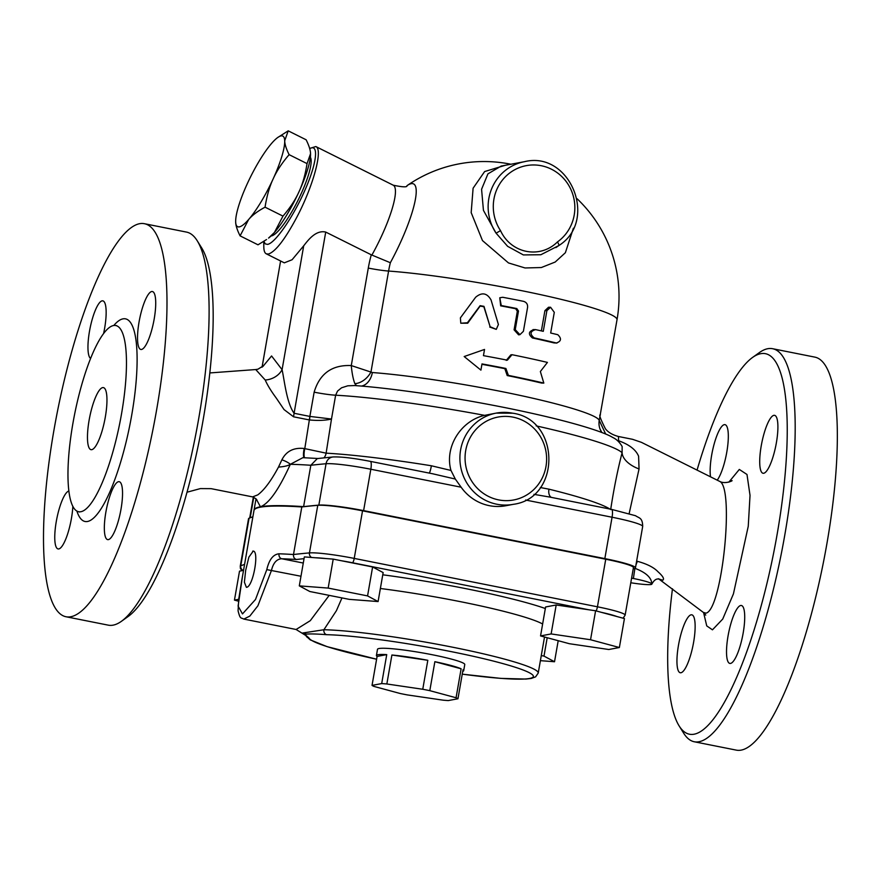 <?xml version="1.0" encoding="UTF-8"?>
<svg xmlns="http://www.w3.org/2000/svg" width="881" height="881" viewBox="0 0 881 881"><rect width="100%" height="100%" fill="white"/><g stroke="black" fill="none" stroke-linecap="round" stroke-linejoin="round"><path stroke-width="1.32" d="M731.748 480.674C733.983 480.167 725.239 484.649 719.557 481.334C734.633 486.708 722.354 609.454 706.033 613.154L703.324 612.405L705.758 615.114M659.417 579.191L662.765 580.183C664.571 579.015 662.975 576.207 658.019 571.78M629.166 513.524L639.055 468.967L638.593 456.193C635.895 449.706 629.221 444.553 618.583 440.742L618.462 436.502L632.525 439.3L641.445 442.35L719.557 481.334M658.03 571.78C653.889 567.419 647.039 563.939 637.459 561.34L636.622 561.153M697.069 470.069A194.062 47.067 101.3 0 1 752.55 357.455A194.062 47.067 101.3 0 1 760.644 353.721A194.062 47.067 101.3 0 1 770.501 567.981A194.062 47.067 101.3 0 1 679.207 726.032A194.062 47.067 101.3 0 1 672.467 588.783M710.515 476.808A29.536 7.158 101.3 0 1 711.683 455.036A29.536 7.158 101.3 0 1 724.281 424.653A29.536 7.158 101.3 0 1 724.997 424.653A29.536 7.158 101.3 0 1 727.387 448.33A29.536 7.158 101.3 0 1 717.211 480.156M773.859 415.336A29.536 7.158 101.3 0 1 774.564 415.336A29.536 7.158 101.3 0 1 775.831 445.698A29.536 7.158 101.3 0 1 763.045 473.262A29.536 7.158 101.3 0 1 761.514 444.31A29.536 7.158 101.3 0 1 773.859 415.336M743.168 633.054A29.536 7.158 101.3 0 1 729.853 663.426A29.536 7.158 101.3 0 1 728.323 634.474A29.536 7.158 101.3 0 1 740.668 605.5A29.536 7.158 101.3 0 1 741.384 605.5A29.536 7.158 101.3 0 1 743.168 633.054M680.98 672.743A29.536 7.158 101.3 0 1 680.275 672.743A29.536 7.158 101.3 0 1 678.744 643.791A29.536 7.158 101.3 0 1 691.089 614.817A29.536 7.158 101.3 0 1 691.805 614.817A29.536 7.158 101.3 0 1 693.336 643.769A29.536 7.158 101.3 0 1 680.98 672.743M255.743 369.557L265.214 380.008C267.428 385.107 271.172 391.197 276.425 398.3L284.045 409.577L293.571 416.801L309.352 419.94L304.782 448.627L304.209 448.506C293.703 447.383 286.259 451.16 281.876 459.838L278.495 467.084C271.073 480.883 264.168 490.144 257.77 494.88L252.605 496.895M121.446 621.292L128.285 616.403A194.062 47.067 -78.7 0 0 199.569 439.002A194.062 47.067 -78.7 0 0 201.628 247.836L197.179 240.7A200.383 48.598 101.3 0 1 195.053 438.11A200.383 48.598 101.3 0 1 121.446 621.292A200.383 48.598 101.3 0 1 108.286 625.158L66.141 616.777A200.383 48.598 101.3 0 1 55.734 420.303A200.383 48.598 101.3 0 1 139.539 223.708A200.383 48.598 101.3 0 1 144.352 223.697A200.383 48.598 101.3 0 1 152.909 429.719A200.383 48.598 101.3 0 1 66.141 616.777M679.207 726.032L683.656 733.168A200.383 48.598 -78.7 0 0 694.338 741.78A200.383 48.598 -78.7 0 0 781.106 554.722A200.383 48.598 -78.7 0 0 772.549 348.7A200.383 48.598 -78.7 0 0 767.747 348.711A200.383 48.598 -78.7 0 0 759.389 352.576L752.55 357.455M694.338 741.78L736.483 750.16A200.383 48.598 -78.7 0 0 823.261 563.113A200.383 48.598 -78.7 0 0 814.694 357.091L772.549 348.7M144.352 223.697L186.497 232.088A200.383 48.598 101.3 0 1 197.179 240.7M113.462 325.541A94.917 23.016 -78.7 0 0 73.762 418.673A94.917 23.016 -78.7 0 0 78.695 511.729A94.917 23.016 -78.7 0 0 119.794 423.133A94.917 23.016 -78.7 0 0 115.741 325.541A94.917 23.016 -78.7 0 0 113.462 325.541M103.606 333.481A29.536 7.158 -78.7 0 0 102.813 300.85A29.536 7.158 -78.7 0 0 102.108 300.85A29.536 7.158 -78.7 0 0 90.06 328.25A29.536 7.158 -78.7 0 0 90.556 358.446M151.686 291.534A29.536 7.158 -78.7 0 0 139.33 320.508A29.536 7.158 -78.7 0 0 140.861 349.46A29.536 7.158 -78.7 0 0 153.646 321.895A29.536 7.158 -78.7 0 0 152.391 291.534A29.536 7.158 -78.7 0 0 151.686 291.534M118.495 481.698A29.536 7.158 -78.7 0 0 106.138 510.672A29.536 7.158 -78.7 0 0 107.669 539.624A29.536 7.158 -78.7 0 0 120.466 512.059A29.536 7.158 -78.7 0 0 119.199 481.698A29.536 7.158 -78.7 0 0 118.495 481.698M68.916 491.014L68.916 491.014A29.536 7.158 -78.7 0 0 56.56 519.988A29.536 7.158 -78.7 0 0 58.102 548.94A29.536 7.158 -78.7 0 0 67.132 535.45A29.536 7.158 -78.7 0 0 72.848 506.256M547.2 637.723L543.995 656.103L541.275 655.563M558.202 640.696L554.523 661.741L543.995 656.103M540.549 635.928L545.603 606.965L556.186 604.983L588.64 609.751L595.6 610.775L624.431 618.561L619.376 647.524L590.545 639.738L551.132 633.935L540.549 635.928L569.368 643.714L608.782 649.506L619.376 647.524M299.298 585.876L304.352 556.913L333.216 559.116L372.619 566.957L383.147 572.595L378.092 601.558L367.564 595.908L328.161 588.079L299.298 585.876L309.826 591.514L349.228 599.355L378.092 601.558M102.637 387.607A31.639 7.676 101.3 0 1 103.385 387.607A31.639 7.676 101.3 0 1 104.74 420.138A31.639 7.676 101.3 0 1 91.04 449.673A31.639 7.676 101.3 0 1 89.399 418.651A31.639 7.676 101.3 0 1 102.637 387.607M429.179 473.086A8.436 1.167 99.1 0 0 431.382 465.774A164.527 15.484 -170.1 0 0 326.124 453.164A8.436 6.563 -86.8 0 1 323.955 457.834M361.397 386.087A16.871 12.07 94.4 0 0 372.355 372.531L351.277 365.571C332.049 364.712 319.671 373.577 314.143 392.166A21.089 1.982 -170.1 0 0 335.639 395.206L331.487 419.026L309.914 416.427A16.871 4.163 -81.6 0 0 309.561 419.962C318.195 420.766 325.507 420.457 331.487 419.026L326.124 453.164L304.782 448.627A8.436 2.048 -78.7 0 0 304.65 457.746M304.209 448.506A8.436 2.048 -78.7 0 0 304.176 457.724M431.382 465.774L450.984 470.454L455.312 479.044L461.126 487.204A46.407 44.81 -100.6 0 0 505.771 505.749L513.326 504.328C561.054 498.194 560.547 419.83 512.808 413.211L496.19 413.112A46.407 44.81 79.4 0 0 460.719 466.985A46.407 44.81 79.4 0 0 513.326 504.328M432.483 473.736L455.312 479.044M278.495 467.084C284.189 466.677 288.131 465.752 290.334 464.309A8.436 2.158 22.4 0 0 281.876 459.838M633.241 568.73L634.045 568.575A41.969 3.953 -170.1 0 0 635.454 567.849A41.969 3.953 -170.1 0 0 604.84 558.609L363.611 510.617L370.824 469.243A37.971 3.568 9.9 0 0 326.058 463.736A8.436 7.918 -95 0 1 333.117 456.953L317.336 458.56L310.828 465.267A1434.367 134.98 9.9 0 1 326.058 463.736L318.845 505.11A1434.367 134.98 -170.1 0 0 303.604 506.641A189.844 17.862 -170.1 0 0 260.435 506.773C268.98 503.591 278.947 489.44 290.334 464.309L302.866 457.68M512.698 413.211A46.407 44.81 79.4 0 0 496.19 413.112L484.66 415.358C461.093 420.622 444.266 446.799 450.984 470.465M635.19 568.19A8.436 2.026 -77.6 0 0 635.146 568.399C645.993 572.54 651.555 577.694 651.819 583.861L651.863 584.125M631.6 578.123L633.384 578.487A25.318 2.379 -170.1 0 1 651.819 583.861C652.204 584.466 650.85 584.72 647.755 584.632A25.318 2.379 -170.1 0 1 630.796 582.759M609.883 509.042A164.527 15.484 -170.1 0 0 548.94 489.164A8.436 4.956 -76.2 0 0 551.44 497.413M533.941 494.351L549.304 496.983M548.94 489.164L540.328 487.534M639.055 468.967A25.318 14.074 14.6 0 1 622.107 452.713C617.647 469.881 613.837 488.845 610.676 509.57M303.604 506.641L310.828 465.267A189.844 17.862 9.9 0 0 290.334 464.309M256.58 499.615L260.424 506.773A189.844 17.862 -170.1 0 0 254.047 510.077A189.844 17.862 -170.1 0 0 254.025 510.286M557.805 334.714C561.77 338.557 561.285 341.321 556.351 342.995A139.22 13.105 -170.1 0 0 534.172 337.897C529.613 334.053 530.087 331.289 535.615 329.626A139.22 13.105 9.9 0 1 543.28 331.322L546.892 310.641L550.581 307.26L554.292 312.337L550.68 333.018A139.22 13.105 9.9 0 1 557.805 334.714M553.929 342.896L556.924 343.072L553.929 342.896A135.002 12.708 -170.1 0 0 532.421 337.963C528.016 334.152 528.49 331.388 533.864 329.692M533.005 329.615L535.615 329.626M541.375 330.893L544.91 310.652L548.533 307.249L550.581 307.26M515.242 329.648L519.922 334.67L523.402 331.322L527.587 307.348C527.829 304.264 526.486 302.26 523.545 301.346A139.22 13.105 -170.1 0 0 502.721 297.282L499.78 297.767L501.278 305.553A139.22 13.105 9.9 0 1 516.795 308.548L518.491 311.037L515.242 329.648L514.086 329.835L517.334 311.224L515.693 308.746A135.002 12.708 -170.1 0 0 500.661 305.839L499.78 297.767M519.922 334.67L518.579 334.824L514.086 329.835M490.122 326.719L496.278 329.362L498.404 324.505L491.047 299.925C486.984 292.921 481.852 292.018 475.641 297.249L460.389 317.876L460.796 323.228L467.426 322.754L480.123 305.674L483.977 306.346L490.122 326.719L483.856 306.731L480.123 306.07L467.712 323.206L460.796 323.228M496.278 329.362L489.726 327.049M540.361 371.529L543.819 383.092A139.22 13.105 -170.1 0 0 508.392 375.383L505.903 368.467A139.22 13.105 -170.1 0 0 481.995 363.919L480.916 370.13L464.177 356.541L484.528 349.438L483.449 355.649A139.22 13.105 9.9 0 1 507.346 360.186L512.004 354.702A139.22 13.105 9.9 0 1 547.431 362.41L540.361 371.529M508.392 375.383L507.203 375.559A135.002 12.708 -170.1 0 1 541.562 383.048L543.819 383.092M506.267 360.384L510.815 354.878L512.004 354.702M480.916 370.13L464.177 356.541M507.203 375.559L504.824 368.665A135.002 12.708 -170.1 0 0 481.929 364.316M504.824 368.665L505.903 368.467M310.541 153.668L310.553 153.988A50.624 10.627 116.5 0 1 298.967 191.838C302.612 184.096 305.3 174.68 307.04 163.613L310.541 153.668C310.475 150.177 309.011 145.552 306.125 139.782L288.208 130.84L284.706 140.773A50.624 10.627 -63.5 0 0 277.647 137.568A50.624 10.627 -63.5 0 0 271.766 143.207A50.624 10.627 -63.5 0 0 247.242 183.81A50.624 10.627 -63.5 0 0 235.668 221.66L235.668 221.66A50.624 10.627 -63.5 0 0 235.668 221.979L235.668 221.66M274.443 232.441L282.977 216.12C290.146 207.762 295.476 199.668 298.967 191.838A50.624 10.627 116.5 0 1 274.443 232.441A50.624 10.627 116.5 0 1 268.562 238.079L274.443 232.441M240.084 235.866C237.198 230.095 235.734 225.47 235.668 221.979A50.624 10.627 -63.5 0 0 248.618 219.545L240.084 235.866L258.001 244.808L266.547 239.533M277.647 137.568L288.208 130.84M273.132 178.942C269.487 186.695 266.8 196.1 265.06 207.178C257.726 211.132 252.241 215.25 248.618 219.545A50.624 10.627 -63.5 0 0 273.132 178.942A50.624 10.627 -63.5 0 0 284.706 140.773C284.761 144.275 286.237 148.9 289.122 154.66C281.953 163.029 276.623 171.123 273.132 178.942M307.04 163.613L289.122 154.66M282.977 216.12L265.06 207.178M310.376 157.292A44.292 9.295 116.5 0 1 298.031 200.262A44.292 9.295 116.5 0 1 271.106 235.954M407.231 694.9L443.143 700.175A44.292 4.174 -170.1 0 0 448.308 700.571L457.955 698.754A44.292 4.174 -170.1 0 0 456.072 697.752L429.807 690.66A44.292 4.174 -170.1 0 0 422.759 689.261L386.847 683.975A44.292 4.174 -170.1 0 0 381.693 683.579L372.035 685.396A44.292 4.174 -170.1 0 0 373.918 686.398L400.194 693.501A44.292 4.174 -170.1 0 0 407.231 694.9M462.734 671.377A44.292 4.174 -170.1 0 0 463.692 670.727A44.292 4.174 -170.1 0 0 463.01 669.791L457.955 698.754M381.693 683.579L386.737 654.616A44.292 4.174 -170.1 0 0 376.418 655.497A44.292 4.174 -170.1 0 0 377.09 656.433L372.035 685.396M377.09 656.433L386.737 654.616M422.759 689.261L427.814 660.298A44.292 4.174 -170.1 0 0 391.902 655.012L386.847 683.975M391.902 655.012L427.814 660.298M456.072 697.752L461.126 668.789A44.292 4.174 -170.1 0 0 434.862 661.697L429.807 690.66M434.862 661.697L461.126 668.789M376.418 655.497L377.497 649.297A44.292 4.174 9.9 0 1 378.984 648.526A44.292 4.174 9.9 0 1 422.99 652.997A44.292 4.174 9.9 0 1 464.089 663.591A44.292 4.174 9.9 0 1 464.772 664.527L463.692 670.727M238.707 599.3L234.456 600.104L239.511 571.141L243.519 570.381L243.288 571.747M234.456 600.104L238.476 601.183M333.216 559.116L328.161 588.079M372.619 566.957L367.564 595.908M556.186 604.983L551.132 633.935M595.6 610.775L590.545 639.738M540.394 660.662L554.523 661.741M279.024 553.797A4.218 3.491 91.9 0 0 281.711 558.752A185.627 17.466 9.9 0 1 296.445 559.501C294.276 558.763 293.285 557.111 293.494 554.523A189.844 17.862 -170.1 0 0 279.024 553.797C273.187 554.38 269.112 559.655 266.8 569.622L255.501 599.487L242.484 613.914L238.09 606.128L242.506 576.185M241.901 579.665L238.74 599.113L238.068 610.808C240.293 619.596 240.667 617.339 243.828 619.09L249.841 616.072L257.902 605.776L271.48 570.381C273.253 562.915 276.667 559.039 281.711 558.752L303.284 563.047M623.12 618.209L625.136 615.158A37.971 3.568 -170.1 0 0 597.439 606.8L354.228 558.411L362.531 510.826L605.743 559.226L597.439 606.8A4.218 1.024 101.3 0 1 596.008 610.885M625.136 615.158L633.439 567.573A37.971 3.568 -170.1 0 0 605.743 559.226M244.566 564.391A1434.367 134.98 -170.1 0 0 240.766 565.811L249.07 518.226A37.971 3.568 -170.1 0 0 248.541 518.689L240.238 566.263A37.971 3.568 -170.1 0 1 240.766 565.811A4.218 4.152 68.4 0 0 243.233 570.436M249.07 518.226A1434.367 134.98 9.9 0 1 252.869 516.817M329.186 595.369L310.299 620.665L296.115 629.486L243.839 619.09M306.236 636.247L310.233 639.87L327.17 646.665L376.605 659.219A113.902 10.715 9.9 0 1 309.022 638.02A4.218 4.196 156.5 0 1 306.291 636.302M462.25 674.163L500.882 678.392L525.968 679.064L531.298 678.425L535.593 676.861L538.225 673.084A118.12 11.112 -170.1 0 0 455.521 647.788A118.12 11.112 -170.1 0 0 323.911 629.739A4.218 3.568 91.3 0 0 326.686 634.694A113.902 10.715 9.9 0 1 507.852 665.001A113.902 10.715 9.9 0 1 462.25 674.141M323.911 629.739L302.414 633.054L305.597 633.175M309.022 638.02L304.705 634.265C308.912 633.725 316.235 633.868 326.686 634.694M323.9 629.739L336.41 610.687L341.971 597.913M252.682 551.176C259.873 549.116 253.177 587.462 246.372 587.319L244.389 582.187L245.678 570.304L248.86 557.177L253.166 551.187M362.531 510.826A37.971 3.568 -170.1 0 0 317.766 505.32A1434.367 134.98 9.9 0 0 301.809 506.949A189.844 17.862 -170.1 0 0 253.981 510.484L241.934 579.511M301.809 506.949L293.494 554.523A1434.367 134.98 -170.1 0 1 309.462 552.905A4.218 3.965 85 0 0 311.577 557.464M314.143 392.166L309.87 416.416A16.871 4.097 -78.7 0 0 309.352 419.94L309.561 419.962M368.291 268.077L351.277 365.571C351.971 373.137 353.16 379.16 354.845 383.653A16.871 11.75 130.3 0 0 370.989 371.914L388.598 271.051A117.944 113.88 -100.6 0 1 390.349 262.725L371.286 254.807A136.379 131.676 79.4 0 0 368.291 268.077A21.089 1.982 -170.1 0 0 388.598 271.051A135.002 12.708 9.9 0 1 535.031 293.45A135.002 12.708 9.9 0 1 617.019 319.748A135.002 135.002 0 0 0 577.121 198.776M354.845 383.653L356.563 385.702M390.349 262.725A69.324 14.548 -63.5 0 0 411.229 183.677A69.324 14.548 -63.5 0 0 407 185.671L406.934 185.726M484.66 415.358A164.527 15.484 9.9 0 0 335.639 395.206L337.533 391.076L341.586 387.783L347.819 385.801L354.691 385.559C400.459 388.752 478.339 401.086 536.044 414.246C576.736 423.409 604.487 432.263 612.835 437.527C616.491 439.19 619.596 442.185 622.151 446.524L622.107 452.713A164.527 15.484 9.9 0 0 536.155 425.875M505.242 165.298L484.638 171.553L473.097 188.215L471.181 212.64L482.48 240.59L508.48 262.934L525.054 267.967L541.33 267.538L555.195 262.031L565.371 252.726L573.388 228.223M617.019 319.748L599.234 420.358A16.871 16.772 -21.4 0 0 600.192 429.465M318.845 505.11A37.971 3.568 9.9 0 1 363.611 510.617M617.856 441.007L618.583 440.742L617.163 440.412M605.699 434.08L599.234 420.358A135.002 12.708 -170.1 0 0 514.779 394.27A135.002 12.708 -170.1 0 0 372.355 372.531M309.87 416.416L294.089 413.277C286.677 403.013 284.464 380.647 282.085 369.679A16.871 13.006 -22.8 0 1 265.214 380.008M309.638 148.426L315.805 146.554C323.371 149.065 313.173 186.387 296.655 217.53C284.882 239.533 275.456 251.713 268.375 254.069L266.293 253.827L284.31 262.835L292.085 259.752L303.703 245.799L282.085 369.679L271.579 355.968L262.824 366.562M303.703 245.799C308.108 240.139 315.805 229.787 325.717 232.066L371.286 254.807M555.878 247.605L558.785 245.59C598.717 220.668 569.974 150.354 524.426 161.697A46.407 44.81 79.4 0 0 496.091 233.179L507.643 246.339L523.358 254.928L540.857 254.741L558.686 245.634A4.218 1.002 -125.3 0 0 558.785 245.59A4.218 1.002 -125.3 0 0 557.431 241.945C539.943 259.234 510.991 253.475 500.518 230.624L496.091 233.179L483.438 210.361L481.577 189.272L487.931 173.854L501.212 166.046M266.293 253.827C264.707 253.034 263.882 250.744 263.815 246.966L263.727 241.46M263.937 241.317L265.236 243.883L267.593 244.389C275.169 243.189 293.175 217.056 304.936 190.186C316.841 163.249 319.153 143.229 309.705 148.669M703.6 612.625L706.738 625.895L712.454 629.827L722.728 619.057L733.433 593.86L748.255 526.265L750.028 495.386L746.989 474.474L739.313 469.441L728.851 482.149M76.878 511.035A103.363 25.064 -78.7 0 0 126.324 441.106A103.363 25.064 -78.7 0 0 122.933 318.867A103.363 25.064 -78.7 0 0 113.792 325.496M545.328 608.518A130.784 12.312 -170.1 0 0 382.761 574.797M341.354 560.734A33.753 3.172 9.9 0 1 352.422 562.75L588.64 609.751M296.445 559.501A1430.138 134.584 9.9 0 1 304.044 558.664M380.372 588.497A118.12 11.112 9.9 0 1 542.63 624.001M461.126 487.204L370.824 469.243A8.436 2.048 -78.7 0 0 370.317 461.369L432.637 473.769M637.459 561.34A8.436 2.026 -77.6 0 0 635.895 565.316M634.904 568.344L633.384 578.487M544.91 310.652L546.892 310.641M532.421 337.963L534.172 337.897M500.661 305.839L501.278 305.553M515.693 308.746L516.795 308.548M517.334 311.224L518.491 311.037M601.536 612.372A33.753 3.172 9.9 0 1 616.942 616.535M315.816 557.783A33.753 3.172 9.9 0 1 325.871 558.554M317.766 505.32L309.462 552.905A37.971 3.568 -170.1 0 1 354.228 558.411A4.218 1.024 101.3 0 1 352.422 562.75M266.8 569.622L300.983 576.251M510.892 164.24A135.002 135.002 0 0 0 407 185.671C407.363 187.356 402.76 187.201 393.245 185.197A59.06 12.4 116.5 0 1 371.881 255.083M604.84 558.609L612.064 517.235A8.436 2.048 -78.7 0 0 611.557 509.372L635.608 515.737C638.945 518.193 642.612 517.455 642.678 526.475L635.454 567.849M525.616 500.034L612.064 517.235A41.969 3.953 9.9 0 1 642.678 526.475M250.182 517.797L253.772 497.236M325.717 232.066L294.089 413.277A16.871 4.097 -78.7 0 0 293.571 416.801M262.064 367.212L280.599 260.996L262.042 367.223M513.061 417.142A42.189 40.735 -100.6 0 1 536.992 486.125A42.189 40.735 -100.6 0 1 467.47 472.282A42.189 40.735 -100.6 0 1 513.061 417.142M500.518 230.624A42.189 40.735 -100.6 0 1 510.815 172.18A42.189 40.735 -100.6 0 1 567.54 183.468A42.189 40.735 -100.6 0 1 557.431 241.945M703.313 612.394L658.548 578.762M187.047 492.204L200.383 488.592L211.11 488.658L252.737 496.917C255.765 498.514 257.142 499.626 256.867 500.265M209.788 372.938L255.842 369.546L257.968 369.183L263.595 365.692M115.741 325.541L116.512 325.552M79.4 512.015L78.695 511.729M302.877 457.68L318.548 458.527M651.852 584.125C654.12 579.885 656.697 578.255 659.594 579.235L658.492 578.74M241.901 570.69L240.414 568.487L240.238 566.263M296.093 629.486L305.894 635.564M544.524 637.007L538.225 673.084M600.137 429.322L601.91 432.56M370.317 461.369C353.755 458.142 341.354 456.666 333.117 456.953M548.72 496.862L611.557 509.372M249.708 517.973L253.354 497.082M600.974 431.106L600.214 429.454M618.462 436.502C612.35 434.829 607.989 432.23 605.368 428.706C600.424 418.882 598.761 414.279 600.402 414.907M501.058 166.091L524.426 161.697M254.047 510.077L256.019 498.811M393.245 185.197L315.816 146.543"/></g></svg>

